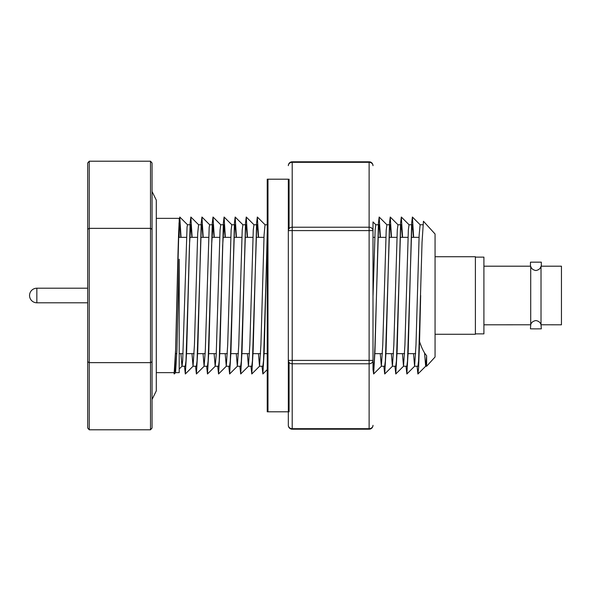 <?xml version="1.0" encoding="UTF-8"?>
<svg xmlns="http://www.w3.org/2000/svg" width="591" height="591" viewBox="0 0 591 591"><rect width="100%" height="100%" fill="white"/><g stroke="black" fill="none" stroke-linecap="round" stroke-linejoin="round"><path stroke-width="0.89" d="M422.853 224.757L420.12 224.757L419.145 235.092L415.99 344.908L414.594 366.243L417.896 366.243L418.591 360.872L422.04 242.354L423.437 221.256L435.065 233.999L435.065 357.001L426.636 366.243L425.66 366.243L424.597 353.654M420.666 295.5L419.558 341.583C421.775 348.262 424.139 352.967 426.636 355.693L426.636 366.243M179.199 295.5L179.199 372.648L175.557 372.648L176.938 350.131L179.199 259.168L179.199 295.5M174.884 367.063L175.557 372.648M176.975 295.5L175.593 350.108L174.205 372.648L156.297 372.648L156.297 390.873L156.297 200.127L156.297 218.352L179.199 218.352L179.199 222.142C178.445 231.82 177.721 262.965 176.975 295.5M414.594 366.243L413.523 353.654M413.434 237.346L412.363 224.757L411.668 230.165L407.517 360.872L406.822 366.243L403.513 366.243L402.434 353.654M412.363 224.757L409.031 224.757L408.337 230.135L404.924 344.922L403.513 366.243M402.36 237.346L401.282 224.757L400.587 230.165L396.435 360.872L395.748 366.243L392.424 366.243L391.353 353.654M401.282 224.757L397.972 224.757L397.278 230.143L393.842 344.922L392.424 366.243M391.279 237.346L390.208 224.757L389.513 230.165L385.362 360.872L384.667 366.243L381.35 366.243L380.272 353.654M390.208 224.757L386.898 224.757L386.204 230.143L382.761 344.915L381.35 366.243M380.205 237.346L379.134 224.757L378.439 230.165L374.975 345.565L374.28 360.872L373.593 366.243L372.995 366.243M267.235 238.476L263.512 360.872L262.825 366.243L259.515 366.243L258.452 353.654M267.235 224.757L265.041 224.757L264.074 234.982L260.919 344.908L259.515 366.243M258.363 237.346L257.284 224.757L256.59 230.165L252.438 360.872L251.744 366.243L248.434 366.243L247.363 353.654M257.284 224.757L253.953 224.757L253.266 230.135L249.845 344.922L248.434 366.243M247.282 237.346L246.211 224.757L245.516 230.165L241.364 360.872L240.67 366.243L237.346 366.243L236.274 353.654M246.211 224.757L242.894 224.757L242.207 230.143L238.764 344.922L237.346 366.243M236.208 237.346L235.129 224.757L234.435 230.165L230.283 360.872L229.596 366.243L226.272 366.243L225.193 353.654M235.129 224.757L231.82 224.757L231.125 230.143L227.69 344.915L226.272 366.243M221.285 295.596L219.209 360.872L218.515 366.243L215.183 366.243L214.119 353.654M225.127 237.346L224.055 224.757L220.731 224.757L220.059 230.143L216.195 355.176L215.183 366.243M210.204 295.596L208.128 360.872L207.441 366.243L204.109 366.243L203.053 353.654M214.053 237.346L212.974 224.757L209.665 224.757L209.17 227.439L205.313 350.411L204.109 366.243M202.979 237.346L201.9 224.757L201.206 230.165L197.054 360.872L196.36 366.243L193.05 366.243L191.986 353.654M201.9 224.757L198.576 224.757L197.704 233.29L194.439 344.908L193.05 366.243M188.049 295.596L185.98 360.872L185.286 366.243L181.976 366.243L180.912 353.654M191.898 237.346L190.827 224.757L187.502 224.757L187.052 227.025L182.7 360.362L182.021 366.221L179.199 369.028M379.134 224.757L375.81 224.757L375.137 230.143L373.039 295.5M224.055 224.757L222.667 245.516L221.285 295.5M212.974 224.757L211.593 245.516L210.211 295.5M190.827 224.757L189.438 245.516L188.056 295.5M180.824 237.346L179.745 224.757L179.199 228.237L179.199 237.346M179.199 224.757L179.199 228.237L179.199 222.142L179.199 224.757L179.745 224.757M426.636 355.693L425.66 366.243M419.558 341.583L418.613 367.698L417.896 374L417.106 366.243M413.663 237.346L412.4 217.023L411.668 223.006L408.204 351.061L406.859 373.977L406.032 366.243M402.589 237.346L401.319 217.023L400.587 223.006L397.13 351.061L395.778 373.977L394.951 366.243M391.508 237.346L390.245 217.023L389.513 223.006L386.049 351.061L384.704 373.977L383.877 366.243M380.434 237.346L379.163 217.023L378.439 223.006L374.975 351.061L373.63 373.977L372.995 369.552M267.235 232.219L264.207 351.061L262.862 373.977L262.027 366.243M258.585 237.346L257.321 217.023L256.59 223.006L253.133 351.061L251.781 373.977L250.953 366.243M247.511 237.346L246.24 217.023L245.516 223.006L242.051 351.061L240.707 373.977L239.88 366.243M236.43 237.346L235.166 217.023L234.435 223.006L230.978 351.061L229.626 373.977L228.798 366.243M225.356 237.346L224.092 217.023L223.361 223.006L219.896 351.061L218.552 373.977L217.724 366.243M214.282 237.346L213.011 217.023L212.28 223.006L208.822 351.061L207.478 373.977L206.643 366.243M203.201 237.346L201.937 217.023L201.206 223.006L197.741 351.061L196.397 373.977L195.569 366.243M192.127 237.346L190.856 217.023L190.132 223.006L186.667 351.061L185.323 373.977L184.495 366.243M181.045 237.346L179.782 217.023L179.051 223.006L175.593 351.061L174.921 367.698L174.242 373.977L173.887 372.648M152.057 229.249L150.506 228.355L150.506 161.203L152.057 162.99L152.057 428.01L150.506 429.797L89.256 429.797L87.704 428.01L87.704 162.99L87.704 229.249L89.256 228.355L89.256 362.645L87.704 361.751M150.506 161.203L89.256 161.203L89.256 228.355L150.506 228.355L150.506 362.645L89.256 362.645L89.256 429.797M152.057 428.01L152.057 404.052M87.704 162.99L89.256 161.203M152.057 361.751L150.506 362.645L150.506 429.797M435.065 334.27L475.386 334.27L475.386 256.73L435.065 256.73M483.911 324.806L530.711 324.777L530.711 266.223M541.319 262.16L530.459 262.16L541.319 262.16L541.319 266.194L561.45 266.194L561.45 324.806L541.016 324.769L541.319 328.84L535.889 328.884L530.459 328.84L530.711 324.777C531.243 322.531 532.964 321.12 535.86 320.544L535.889 320.544C538.748 321.098 540.455 322.509 541.016 324.769L541.016 266.26C540.462 268.543 538.756 269.969 535.889 270.538L535.86 270.538C532.964 269.961 531.25 268.528 530.711 266.253M475.386 257.122L483.911 257.122L483.911 333.878L475.386 333.878M289.065 362.379L289.065 411.801M267.974 295.5L267.974 411.801L288.327 411.801L267.235 411.801L267.235 179.199L288.327 179.199L267.974 179.199L267.974 295.5M289.065 179.199L289.065 228.621M372.995 221.957L372.995 369.043M288.327 425.321A3.878 3.878 0 0 0 292.205 429.199L292.205 428.674L369.124 428.674L369.124 429.199A3.878 3.878 0 0 0 372.995 425.321A3.878 3.354 180 0 1 369.124 428.674L369.124 230.593L292.205 230.593L292.205 360.407L372.995 360.407A3.878 3.354 180 0 1 369.124 363.768L292.205 363.768L292.205 428.674A3.878 3.354 180 0 1 288.327 425.321L288.327 179.199M292.205 363.768A3.878 3.354 180 0 1 288.327 360.407L292.205 360.407L292.205 363.768M288.327 230.593A3.878 3.354 0 0 1 292.205 227.232L369.124 227.232A3.878 3.354 0 0 1 372.995 230.593L369.124 230.593L369.124 162.326A3.878 3.354 -0 0 1 372.995 165.679A3.878 3.878 0 0 0 369.124 161.801L369.124 162.326L292.205 162.326L292.205 230.593L288.327 230.593M288.327 165.679A3.878 3.354 0 0 1 292.205 162.326L292.205 161.801A3.878 3.878 0 0 0 288.327 165.679M288.327 295.5L288.327 411.801M87.704 288.209L36.841 288.209L36.841 302.791L87.704 302.791M178.475 237.346L186.431 237.346M189.748 237.346L197.512 237.346M200.829 237.346L208.579 237.346M211.903 237.346L219.675 237.346M222.977 237.346L230.749 237.346M234.058 237.346L241.822 237.346M245.132 237.346L252.889 237.346M256.213 237.346L263.963 237.346M372.995 237.346L374.753 237.346M378.055 237.346L385.827 237.346M389.129 237.346L396.901 237.346M400.21 237.346L407.967 237.346M411.284 237.346L419.041 237.346M425.697 366.221L417.933 373.977M420.157 224.779L412.4 217.023M414.616 366.221L406.859 373.977M409.075 224.772L401.319 217.023M403.542 366.221L395.778 373.977M398.002 224.779L390.245 217.023M392.468 366.221L384.704 373.977M386.928 224.779L379.163 217.023M381.387 366.221L373.63 373.977M375.832 224.757L372.995 221.928M267.235 369.604L262.862 373.977M265.078 224.779L257.321 217.023M259.545 366.221L251.781 373.977M254.004 224.772L246.24 217.023M248.464 366.221L240.707 373.977M242.931 224.779L235.166 217.023M237.39 366.221L229.626 373.977M231.849 224.779L224.092 217.023M226.316 366.221L218.552 373.977M220.775 224.779L213.011 217.023M215.235 366.228L207.478 373.977M209.694 224.779L201.937 217.023M204.154 366.228L196.397 373.977M198.62 224.772L190.856 217.023M193.08 366.221L185.323 373.977M187.546 224.779L179.782 217.023M175.593 372.633L174.242 373.977M175.475 353.654L176.827 353.654M179.199 353.654L183.04 353.654M186.357 353.654L194.107 353.654M197.438 353.654L205.18 353.654M208.512 353.654L216.262 353.654M219.593 353.654L227.35 353.654M230.896 353.654L238.424 353.654M241.97 353.654L249.505 353.654M253.051 353.654L260.579 353.654M263.896 353.654L267.235 353.654M374.664 353.654L382.429 353.654M385.746 353.654L393.503 353.654M396.82 353.654L404.584 353.654M407.901 353.654L415.658 353.654M483.911 266.194L530.459 266.194L530.459 262.16M36.841 288.209A7.291 7.291 0 0 0 29.55 295.5A7.291 7.291 0 0 0 36.841 302.791M152.057 191.521L156.297 200.127M152.057 399.479L156.297 390.873M369.124 429.199L292.205 429.199M369.124 161.801L292.205 161.801"/></g></svg>
